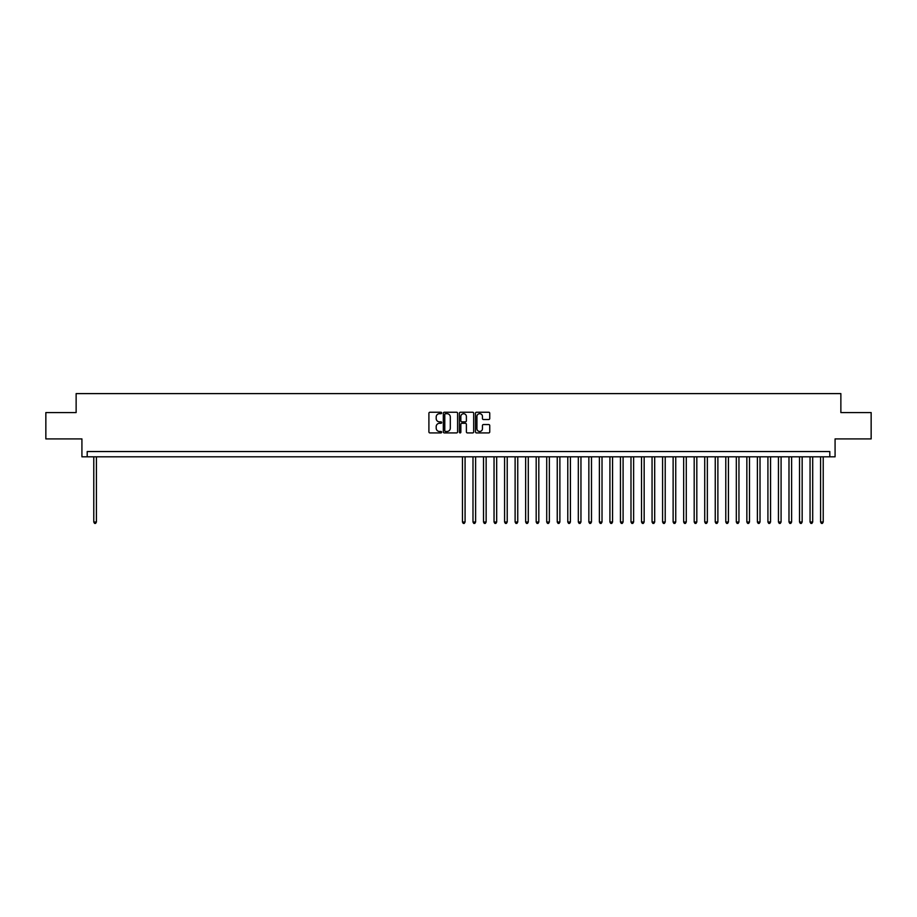 <?xml version="1.0" encoding="UTF-8"?>
<svg xmlns="http://www.w3.org/2000/svg" width="917" height="917" viewBox="0 0 917 917"><rect width="100%" height="100%" fill="white"/><g stroke="black" fill="none" stroke-linecap="round" stroke-linejoin="round"><path stroke-width="1.38" d="M441.65 412.959A0.722 0.722 0 0 0 440.928 412.237L429.935 412.237A1.032 1.032 0 0 0 428.904 413.28L428.904 431.884A1.032 1.032 0 0 0 429.935 432.916L440.928 432.916A0.722 0.722 0 0 0 441.65 432.194A0.722 0.722 0 0 0 440.928 431.471L439.507 431.471A3.313 3.313 0 0 1 436.194 428.159L436.194 426.611A3.313 3.313 0 0 1 439.507 423.31L440.928 423.31A0.722 0.722 0 0 0 441.65 422.577A0.722 0.722 0 0 0 440.928 421.854L439.507 421.854A3.313 3.313 0 0 1 436.194 418.553L436.194 416.994A3.313 3.313 0 0 1 439.507 413.693L440.928 413.693A0.722 0.722 0 0 0 441.65 412.959M488.715 419.527A1.032 1.032 0 0 0 489.747 418.496L489.747 413.28A1.032 1.032 0 0 0 488.715 412.237L476.519 412.237A1.032 1.032 0 0 0 475.487 413.28L475.487 431.884A1.032 1.032 0 0 0 476.519 432.916L488.715 432.916A1.032 1.032 0 0 0 489.747 431.884L489.747 425.58A1.032 1.032 0 0 0 488.715 424.548L483.5 424.548A1.032 1.032 0 0 0 482.457 425.58L482.457 428.709A2.762 2.762 0 0 1 479.694 431.471A2.762 2.762 0 0 1 476.932 428.709L476.932 416.456A2.762 2.762 0 0 1 479.694 413.693A2.762 2.762 0 0 1 482.457 416.456L482.457 418.496A1.032 1.032 0 0 0 483.5 419.527L488.715 419.527M829.805 456.815L835.078 456.815L835.078 438.911L871.15 438.911L871.15 412.57L840.866 412.57L840.866 393.611L76.134 393.611L76.134 412.57L45.85 412.57L45.85 438.911L81.922 438.911L81.922 456.815L829.805 456.815L829.805 451.542L87.195 451.542L87.195 456.815M457.594 413.28A1.032 1.032 0 0 0 456.563 412.237L444.355 412.237A1.032 1.032 0 0 0 443.324 413.28L443.324 431.884A1.032 1.032 0 0 0 444.355 432.916L456.563 432.916A1.032 1.032 0 0 0 457.594 431.884L457.594 413.28M460.437 412.237L472.645 412.237A1.032 1.032 0 0 1 473.676 413.28L473.676 431.884A1.032 1.032 0 0 1 472.645 432.916L467.418 432.916A1.032 1.032 0 0 1 466.386 431.884L466.386 424.342A1.032 1.032 0 0 0 465.355 423.31L461.881 423.31A1.032 1.032 0 0 0 460.85 424.342L460.85 432.194A0.722 0.722 0 0 1 460.128 432.916A0.722 0.722 0 0 1 459.406 432.194L459.406 413.28A1.032 1.032 0 0 1 460.437 412.237M445.502 413.693A0.722 0.722 0 0 0 444.779 414.415L444.779 430.749A0.722 0.722 0 0 0 445.502 431.471L447.003 431.471A3.313 3.313 0 0 0 450.304 428.159L450.304 416.994A3.313 3.313 0 0 0 447.003 413.693L445.502 413.693M466.386 416.501A2.762 2.762 0 0 0 463.612 413.739A2.762 2.762 0 0 0 460.85 416.501L460.85 420.823A1.032 1.032 0 0 0 461.881 421.854L465.355 421.854A1.032 1.032 0 0 0 466.386 420.823L466.386 416.501M93.775 456.815L93.775 522.014L96.411 522.014L96.411 456.815M96.411 522.014L95.62 523.389L94.566 523.389L93.775 522.014M462.455 456.815L462.455 522.014L465.079 522.014L465.079 456.815M465.079 522.014L464.289 523.389L463.245 523.389L462.455 522.014M472.989 456.815L472.989 522.014L475.614 522.014L475.614 456.815M475.614 522.014L474.823 523.389L473.768 523.389L472.989 522.014M483.523 456.815L483.523 522.014L486.148 522.014L486.148 456.815M486.148 522.014L485.357 523.389L484.302 523.389L483.523 522.014M494.045 456.815L494.045 522.014L496.682 522.014L496.682 456.815M496.682 522.014L495.891 523.389L494.836 523.389L494.045 522.014M504.579 456.815L504.579 522.014L507.216 522.014L507.216 456.815M507.216 522.014L506.425 523.389L505.37 523.389L504.579 522.014M515.113 456.815L515.113 522.014L517.75 522.014L517.75 456.815M517.75 522.014L516.959 523.389L515.904 523.389L515.113 522.014M525.647 456.815L525.647 522.014L528.284 522.014L528.284 456.815M528.284 522.014L527.493 523.389L526.438 523.389L525.647 522.014M536.181 456.815L536.181 522.014L538.818 522.014L538.818 456.815M538.818 522.014L538.027 523.389L536.972 523.389L536.181 522.014M546.715 456.815L546.715 522.014L549.352 522.014L549.352 456.815M549.352 522.014L548.561 523.389L547.506 523.389L546.715 522.014M557.249 456.815L557.249 522.014L559.886 522.014L559.886 456.815M559.886 522.014L559.095 523.389L558.04 523.389L557.249 522.014M567.783 456.815L567.783 522.014L570.42 522.014L570.42 456.815M570.42 522.014L569.629 523.389L568.574 523.389L567.783 522.014M578.318 456.815L578.318 522.014L580.954 522.014L580.954 456.815M580.954 522.014L580.163 523.389L579.108 523.389L578.318 522.014M588.852 456.815L588.852 522.014L591.488 522.014L591.488 456.815M591.488 522.014L590.697 523.389L589.642 523.389L588.852 522.014M599.386 456.815L599.386 522.014L602.022 522.014L602.022 456.815M602.022 522.014L601.231 523.389L600.177 523.389L599.386 522.014M609.92 456.815L609.92 522.014L612.556 522.014L612.556 456.815M612.556 522.014L611.765 523.389L610.711 523.389L609.92 522.014M620.454 456.815L620.454 522.014L623.09 522.014L623.09 456.815M623.09 522.014L622.299 523.389L621.245 523.389L620.454 522.014M630.988 456.815L630.988 522.014L633.624 522.014L633.624 456.815M633.624 522.014L632.833 523.389L631.779 523.389L630.988 522.014M641.522 456.815L641.522 522.014L644.158 522.014L644.158 456.815M644.158 522.014L643.367 523.389L642.313 523.389L641.522 522.014M652.056 456.815L652.056 522.014L654.692 522.014L654.692 456.815M654.692 522.014L653.901 523.389L652.847 523.389L652.056 522.014M662.59 456.815L662.59 522.014L665.215 522.014L665.215 456.815M665.215 522.014L664.435 523.389L663.381 523.389L662.59 522.014M673.124 456.815L673.124 522.014L675.749 522.014L675.749 456.815M675.749 522.014L674.958 523.389L673.915 523.389L673.124 522.014M683.658 456.815L683.658 522.014L686.283 522.014L686.283 456.815M686.283 522.014L685.492 523.389L684.449 523.389L683.658 522.014M694.192 456.815L694.192 522.014L696.817 522.014L696.817 456.815M696.817 522.014L696.026 523.389L694.983 523.389L694.192 522.014M704.726 456.815L704.726 522.014L707.351 522.014L707.351 456.815M707.351 522.014L706.56 523.389L705.505 523.389L704.726 522.014M715.249 456.815L715.249 522.014L717.885 522.014L717.885 456.815M717.885 522.014L717.094 523.389L716.039 523.389L715.249 522.014M725.783 456.815L725.783 522.014L728.419 522.014L728.419 456.815M728.419 522.014L727.628 523.389L726.573 523.389L725.783 522.014M736.317 456.815L736.317 522.014L738.953 522.014L738.953 456.815M738.953 522.014L738.162 523.389L737.108 523.389L736.317 522.014M746.851 456.815L746.851 522.014L749.487 522.014L749.487 456.815M749.487 522.014L748.696 523.389L747.642 523.389L746.851 522.014M757.385 456.815L757.385 522.014L760.021 522.014L760.021 456.815M760.021 522.014L759.23 523.389L758.176 523.389L757.385 522.014M767.919 456.815L767.919 522.014L770.555 522.014L770.555 456.815M770.555 522.014L769.764 523.389L768.71 523.389L767.919 522.014M778.453 456.815L778.453 522.014L781.089 522.014L781.089 456.815M781.089 522.014L780.298 523.389L779.244 523.389L778.453 522.014M788.987 456.815L788.987 522.014L791.623 522.014L791.623 456.815M791.623 522.014L790.832 523.389L789.778 523.389L788.987 522.014M799.521 456.815L799.521 522.014L802.157 522.014L802.157 456.815M802.157 522.014L801.366 523.389L800.312 523.389L799.521 522.014M810.055 456.815L810.055 522.014L812.691 522.014L812.691 456.815M812.691 522.014L811.9 523.389L810.846 523.389L810.055 522.014M820.589 456.815L820.589 522.014L823.225 522.014L823.225 456.815M823.225 522.014L822.434 523.389L821.38 523.389L820.589 522.014"/></g></svg>
